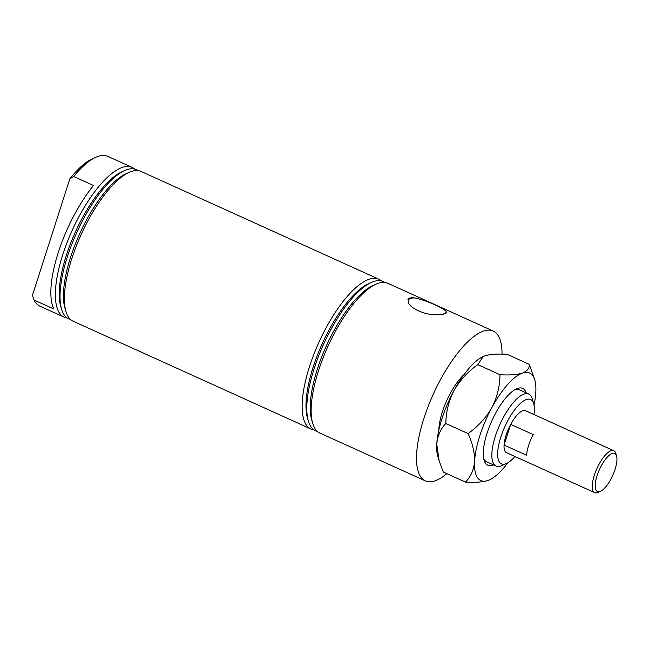 <?xml version="1.0" encoding="UTF-8"?>
<svg xmlns="http://www.w3.org/2000/svg" width="649" height="649" viewBox="0 0 649 649"><rect width="100%" height="100%" fill="white"/><g stroke="black" fill="none" stroke-linecap="round" stroke-linejoin="round"><path stroke-width="0.97" d="M381.474 280.936A82.236 28.532 114.4 0 0 378.846 279.208L141.076 171.441A82.236 28.532 114.4 0 0 131.139 171.547A82.236 28.532 114.4 0 0 129.054 172.399A82.236 28.532 114.4 0 0 81.141 234.565A82.236 28.532 114.4 0 0 65.971 311.569A82.236 28.532 114.4 0 0 73.175 321.239L310.944 429.013A82.236 28.532 114.4 0 0 313.97 429.849M378.846 279.208A82.236 28.532 114.4 0 0 368.908 279.321A82.236 28.532 114.4 0 0 313.816 354.459A82.236 28.532 114.4 0 0 310.944 429.013M129.054 172.399L125.922 173.827A79.446 27.558 114.4 0 0 79.64 233.883A79.446 27.558 114.4 0 0 64.981 308.275L65.971 311.569M138.05 170.606A81.92 28.418 114.4 0 0 126.547 169.795A81.92 28.418 114.4 0 0 124.47 170.638A81.92 28.418 114.4 0 0 76.736 232.569A81.92 28.418 114.4 0 0 61.631 309.281A81.92 28.418 114.4 0 0 70.554 319.519M124.47 170.638L121.696 171.904A79.446 27.558 114.4 0 0 75.406 231.961A79.446 27.558 114.4 0 0 60.755 306.352L61.631 309.281M134.7 169.081A82.236 28.532 114.4 0 0 132.072 167.361A82.236 28.532 114.4 0 0 122.134 167.466A82.236 28.532 114.4 0 0 67.042 242.604A82.236 28.532 114.4 0 0 64.17 317.158A82.236 28.532 114.4 0 0 67.196 317.994M132.072 167.361L107.758 156.336A82.236 28.532 114.4 0 0 97.821 156.45A82.236 28.532 114.4 0 0 95.736 157.293A82.236 28.532 114.4 0 0 73.678 176.512L93.488 185.492A82.236 28.532 114.4 0 0 53.835 309.005L34.024 300.025A82.236 28.532 114.4 0 0 39.857 306.141L64.17 317.158M384.825 282.461A81.92 28.418 114.4 0 0 373.321 281.65A81.92 28.418 114.4 0 0 371.244 282.493L368.462 283.759A79.446 27.558 114.4 0 0 322.18 343.816A79.446 27.558 114.4 0 0 307.521 418.207L308.397 421.136A81.92 28.418 114.4 0 0 317.32 431.374M371.244 282.493A81.92 28.418 114.4 0 0 323.51 344.424A81.92 28.418 114.4 0 0 308.397 421.136M502.026 354.135A82.236 28.532 114.4 0 0 493.224 331.055L387.851 283.297A82.236 28.532 114.4 0 0 377.913 283.402A82.236 28.532 114.4 0 0 375.828 284.254L372.696 285.682A79.446 27.558 114.4 0 0 326.415 345.739A79.446 27.558 114.4 0 0 311.755 420.13L312.745 423.424A82.236 28.532 114.4 0 0 319.949 433.094L425.322 480.86A82.236 28.532 114.4 0 0 435.26 480.747A82.236 28.532 114.4 0 0 446.869 473.656M375.828 284.254A82.236 28.532 114.4 0 0 327.915 346.42A82.236 28.532 114.4 0 0 312.745 423.424M407.921 299.684L409.941 297.923L414.541 297.932A19.697 5.833 17.8 0 0 410.541 298.491A19.697 5.833 17.8 0 0 408.643 300.008L407.921 299.684A20.492 6.068 17.8 0 1 409.86 298.183A20.492 6.068 17.8 0 1 413.819 297.607M414.541 297.932C425.411 299.692 448.151 309.995 446.082 312.226L446.804 312.558L444.954 313.792L440.906 314.635L440.184 314.303C427.837 317.166 405.09 306.88 408.643 300.008L408.602 300.122M446.106 312.161L446.082 312.226A19.697 5.833 17.8 0 1 444.184 313.743A19.697 5.833 17.8 0 1 440.184 314.303M533.981 414.533A35.322 12.25 114.4 0 0 533.689 403.662A35.322 12.25 114.4 0 0 526.323 399.557A35.322 12.25 114.4 0 0 500.817 437.028A35.322 12.25 114.4 0 0 505.701 463.8A35.322 12.25 114.4 0 0 506.593 463.435A35.322 12.25 114.4 0 0 514.965 456.49M506.593 463.435L501.872 465.593A39.54 13.718 -65.6 0 1 500.866 465.998A39.54 13.718 -65.6 0 1 496.087 466.055A39.54 13.718 -65.6 0 1 497.467 430.214A39.54 13.718 -65.6 0 1 523.954 394.089A39.54 13.718 -65.6 0 1 528.732 394.032A39.54 13.718 -65.6 0 1 532.196 398.681L533.689 403.662M463.921 374.716A39.329 13.645 114.4 0 0 438.838 430.044M613.784 450.698L525.528 410.695A23.04 7.991 114.4 0 0 522.737 410.728A23.04 7.991 114.4 0 0 507.307 431.772A23.04 7.991 114.4 0 0 506.504 452.661L594.768 492.664A23.04 7.991 -65.6 0 1 594.37 492.445A23.04 7.991 -65.6 0 1 597.267 467.791A23.04 7.991 -65.6 0 1 613.784 450.698A23.04 7.991 -65.6 0 1 614.181 450.917A23.04 7.991 -65.6 0 1 615.804 453.408L616.55 455.898A20.93 7.261 114.4 0 0 615.074 453.635A20.93 7.261 114.4 0 0 599.96 468.432A20.93 7.261 114.4 0 0 597.08 491.358A20.93 7.261 114.4 0 0 600.495 491.317A20.93 7.261 114.4 0 0 612.688 475.498A20.93 7.261 114.4 0 0 616.55 455.898M493.224 331.055A82.236 28.532 114.4 0 0 483.286 331.168A82.236 28.532 114.4 0 0 428.194 406.306A82.236 28.532 114.4 0 0 425.322 480.86M73.678 176.512L69.849 178.808L32.45 295.279L34.024 300.025M69.849 178.808A79.073 27.436 -65.6 0 1 92.19 158.908L95.736 157.293M504.078 445.06A23.04 7.991 -65.6 0 1 510.722 424.365L533.235 434.57A23.04 7.991 114.4 0 0 526.59 455.265L504.078 445.06L510.722 424.365M600.495 491.317L598.135 492.396A23.04 7.991 -65.6 0 1 594.768 492.664M493.524 464.887A42.169 14.635 -65.6 0 1 484.097 460.23A42.169 14.635 -65.6 0 1 495.649 413.137A42.169 14.635 -65.6 0 1 516.45 388.856A42.169 14.635 -65.6 0 1 526.169 392.872M528.732 394.032L519.273 389.749A39.54 13.718 114.4 0 0 514.917 389.66M534.03 405.065A59.043 20.484 114.4 0 0 535.823 392.183A59.043 20.484 114.4 0 0 534.752 379.949L529.308 364.381C529.616 368.202 527.329 371.098 522.445 373.086C517.002 374.765 509.506 375.309 499.981 374.716C499.876 386.139 497.158 397.131 491.828 407.677C485.874 417.94 477.956 426.571 468.075 433.573C472.553 443.34 474.727 452.604 474.589 461.374C473.843 469.762 470.809 476.674 465.503 482.102C474.946 482.702 482.434 482.158 487.967 480.471L489.013 480.065M465.503 482.102L443.283 472.034L439.154 460.887L436.769 444.232C437.515 435.844 440.549 428.932 445.855 423.505C445.968 412.074 448.686 401.082 454.008 390.536C459.963 380.273 467.88 371.642 477.761 364.641L483.237 356.496L484.616 355.936C490.068 354.257 497.556 353.713 507.088 354.305L529.308 364.381M499.981 374.716L477.761 364.641M468.075 433.573L445.855 423.505M534.752 379.949A59.043 20.484 114.4 0 0 522.445 373.086A59.043 20.484 114.4 0 0 491.828 407.677A59.043 20.484 114.4 0 0 474.589 461.374A59.043 20.484 114.4 0 0 487.967 480.471A59.043 20.484 114.4 0 0 489.46 479.871A59.043 20.484 114.4 0 0 507.875 462.769M483.318 356.455A59.043 20.484 114.4 0 0 483.124 356.544A59.043 20.484 114.4 0 0 454.008 390.536A59.043 20.484 114.4 0 0 436.769 444.232A59.043 20.484 114.4 0 0 437.832 456.466L439.081 460.62M483.692 458.543A39.54 13.718 114.4 0 0 486.628 461.772L496.087 466.055"/></g></svg>
